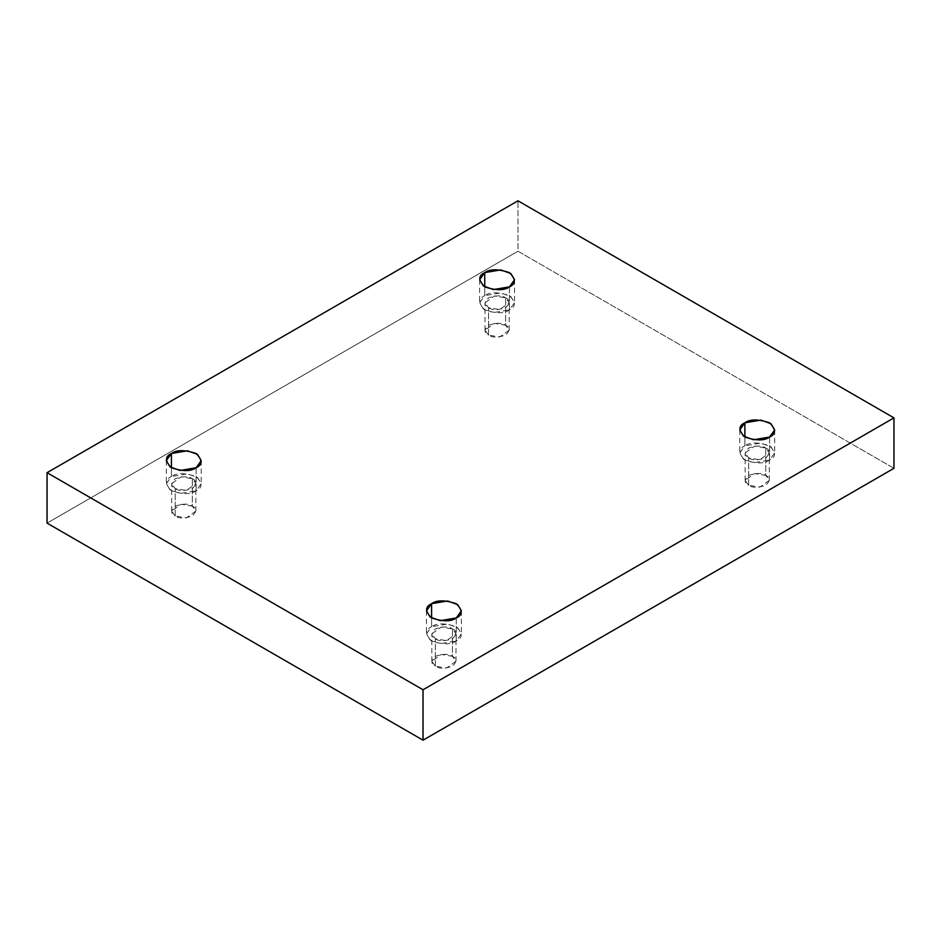 <?xml version="1.0" encoding="UTF-8"?>
<svg xmlns="http://www.w3.org/2000/svg" width="941" height="941" viewBox="0 0 941 941"><rect width="100%" height="100%" fill="white"/><g stroke="black" fill="none" stroke-linecap="round" stroke-linejoin="round"><path stroke-width="0.71" stroke-dasharray="4.71 3.53" d="M769.573 437.059L769.573 460.09L753.494 462.807L743.484 459.173L739.779 452.962L744.884 445.834L744.884 437.059L744.884 445.834C738.356 448.798 738.356 453.55 744.884 460.09C756.211 463.854 764.445 463.854 769.573 460.09C776.113 457.126 776.113 452.374 769.573 445.834C758.246 442.058 750.024 442.058 744.884 445.834L760.963 443.117L770.973 446.752L774.69 452.962L769.573 460.09L769.573 437.059M748.683 485.297L745.143 480.369L754.647 473.546L765.774 475.428L765.774 448.022L754.647 446.14L745.143 452.962L748.683 457.891L748.683 485.297C752.235 487.909 757.94 487.909 765.774 485.297C770.303 480.78 770.303 477.487 765.774 475.428C762.222 472.817 756.529 472.817 748.683 475.428C744.155 479.957 744.155 483.251 748.683 485.297L748.683 457.891L759.81 459.773L769.315 452.962L765.774 448.022L765.774 475.428L769.315 480.369L759.81 487.179L748.683 485.297M456.256 617.955L456.256 640.974L440.188 643.691L430.166 640.056L426.461 633.846L431.578 626.73L431.578 617.955L431.578 626.73C425.038 629.682 425.038 634.434 431.578 640.974C442.893 644.75 451.127 644.75 456.256 640.974C462.796 638.01 462.796 633.258 456.256 626.73C444.94 622.954 436.706 622.954 431.578 626.73L447.645 624.001L457.655 627.635L461.372 633.846L456.256 640.974L456.256 617.955M435.365 666.193L431.837 661.252L441.329 654.442L452.456 656.324L452.456 628.917L441.329 627.035L431.837 633.846L435.365 638.786L435.365 666.193C438.929 668.804 444.623 668.804 452.456 666.193C456.985 661.664 456.985 658.371 452.456 656.324C448.904 653.713 443.211 653.713 435.365 656.324C430.849 660.853 430.849 664.134 435.365 666.193L435.365 638.786L446.505 640.668L455.997 633.846L452.456 628.917L452.456 656.324L455.997 661.252L446.505 668.075L435.365 666.193M196.116 467.759L196.116 490.779L180.037 493.496L170.027 489.873L166.31 483.65L171.427 476.534L171.427 467.759L171.427 476.534C164.887 479.498 164.887 484.239 171.427 490.779C182.754 494.554 190.976 494.554 196.116 490.779C202.644 487.814 202.644 483.062 196.116 476.534C184.789 472.758 176.555 472.758 171.427 476.534L187.506 473.817L197.516 477.44L201.221 483.65L196.116 490.779L196.116 467.759M175.226 515.997L171.685 511.069L181.19 504.247L192.317 506.129L192.317 478.722L181.19 476.84L171.685 483.65L175.226 488.591L175.226 515.997C178.778 518.609 184.471 518.609 192.317 515.997C196.845 511.469 196.845 508.187 192.317 506.129C188.765 503.517 183.06 503.517 175.226 506.129C170.697 510.657 170.697 513.951 175.226 515.997L175.226 488.591L186.353 490.473L195.857 483.65L192.317 478.722L192.317 506.129L195.857 511.069L186.353 517.879L175.226 515.997M509.422 286.864L509.422 309.895L493.355 312.612L483.345 308.977L479.628 302.767L484.744 295.639L484.744 286.864L484.744 295.639C478.204 298.603 478.204 303.355 484.744 309.895C496.06 313.671 504.294 313.671 509.422 309.895C515.962 306.931 515.962 302.179 509.422 295.639C498.107 291.863 489.873 291.863 484.744 295.639L500.812 292.922L510.834 296.556L514.539 302.767L509.422 309.895L509.422 286.864M488.544 335.102L485.003 330.173L494.495 323.363L505.635 325.245L505.635 297.827L494.495 295.945L485.003 302.767L488.544 307.695L488.544 335.102C492.096 337.725 497.789 337.725 505.635 335.102C510.151 330.585 510.151 327.292 505.635 325.245C502.071 322.622 496.377 322.622 488.544 325.245C484.015 329.762 484.015 333.055 488.544 335.102L488.544 307.695L499.671 309.577L509.163 302.767L505.635 297.827L505.635 325.245L509.163 330.173L499.671 336.984L488.544 335.102M893.95 468.312L517.973 251.235L517.973 200.809L517.973 251.235L47.05 523.125L517.973 251.235L893.95 468.312M505.635 297.827C510.151 299.885 510.151 303.167 505.635 307.695C497.789 310.307 492.096 310.307 488.544 307.695C484.015 305.649 484.015 302.355 488.544 297.827C496.377 295.215 502.071 295.215 505.635 297.827M192.317 478.722C196.845 480.769 196.845 484.062 192.317 488.591C184.471 491.202 178.778 491.202 175.226 488.591C170.697 486.532 170.697 483.251 175.226 478.722C183.06 476.111 188.765 476.111 192.317 478.722M452.456 628.917C456.985 630.964 456.985 634.258 452.456 638.786C444.623 641.397 438.929 641.397 435.365 638.786C430.849 636.728 430.849 633.446 435.365 628.917C443.211 626.306 448.904 626.306 452.456 628.917M765.774 448.022C770.303 450.08 770.303 453.362 765.774 457.891C757.94 460.502 752.235 460.502 748.683 457.891C744.155 455.844 744.155 452.55 748.683 448.022C756.529 445.411 762.222 445.411 765.774 448.022M739.779 429.931L739.779 452.962M745.143 480.369L745.143 452.962M426.461 610.827L426.461 633.846M431.837 661.252L431.837 633.846M166.31 460.631L166.31 483.65M171.685 511.069L171.685 483.65M479.628 279.748L479.628 302.767M485.003 330.173L485.003 302.767M509.163 330.173L509.163 302.767M514.539 279.748L514.539 302.767M195.857 511.069L195.857 483.65M201.221 460.631L201.221 483.65M455.997 661.252L455.997 633.846M461.372 610.827L461.372 633.846M769.315 480.369L769.315 452.962M774.69 429.931L774.69 452.962"/><path stroke-width="1.41" d="M744.884 422.815L739.779 429.931L743.484 436.154L753.494 439.776L769.573 437.059C764.445 440.835 756.211 440.835 744.884 437.059C738.356 430.519 738.356 425.779 744.884 422.815C750.024 419.039 758.246 419.039 769.573 422.815C776.113 429.343 776.113 434.095 769.573 437.059L774.69 429.931L770.973 423.721L760.963 420.086L744.884 422.815L744.884 437.059L744.884 422.815M431.578 603.699L426.461 610.827L430.166 617.037L440.188 620.672L456.256 617.955C451.127 621.73 442.893 621.73 431.578 617.955C425.038 611.415 425.038 606.663 431.578 603.699C436.706 599.923 444.94 599.923 456.256 603.699C462.796 610.238 462.796 614.991 456.256 617.955L461.372 610.827L457.655 604.616L447.645 600.981L431.578 603.699L431.578 617.955L431.578 603.699M171.427 453.503L166.31 460.631L170.027 466.842L180.037 470.476L196.116 467.759C190.976 471.535 182.754 471.535 171.427 467.759C164.887 461.219 164.887 456.467 171.427 453.503C176.555 449.727 184.789 449.727 196.116 453.503C202.644 460.043 202.644 464.795 196.116 467.759L201.221 460.631L197.516 454.421L187.506 450.786L171.427 453.503L171.427 467.759L171.427 453.503M484.744 272.619L479.628 279.748L483.345 285.958L493.355 289.581L509.422 286.864C504.294 290.64 496.06 290.64 484.744 286.864C478.204 280.336 478.204 275.584 484.744 272.619C489.873 268.844 498.107 268.844 509.422 272.619C515.962 279.159 515.962 283.9 509.422 286.864L514.539 279.748L510.834 273.525L500.812 269.902L484.744 272.619L484.744 286.864L484.744 272.619M423.027 740.191L893.95 468.312L893.95 417.875L423.027 689.765L423.027 740.191L423.027 689.765L47.05 472.688L517.973 200.809L893.95 417.875L893.95 468.312L423.027 740.191L47.05 523.125L47.05 472.688L47.05 523.125L423.027 740.191M423.027 689.765L893.95 417.875L517.973 200.809L47.05 472.688L423.027 689.765"/></g></svg>
